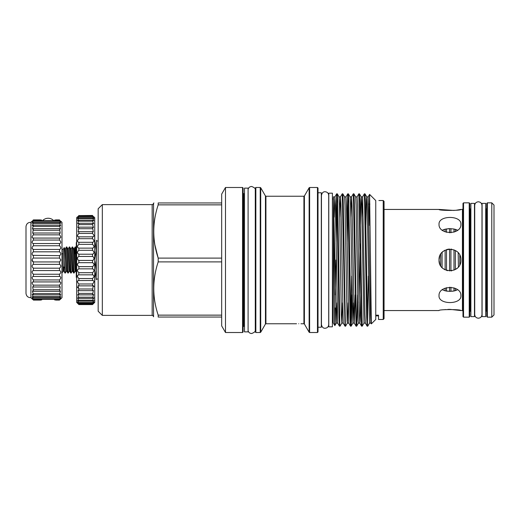<?xml version="1.0" encoding="UTF-8"?>
<svg xmlns="http://www.w3.org/2000/svg" width="520" height="520" viewBox="0 0 520 520"><rect width="100%" height="100%" fill="white"/><g stroke="black" fill="none" stroke-linecap="round" stroke-linejoin="round"><path stroke-width="0.78" d="M61.997 253.578A1.248 0.617 0 0 1 63.044 254.183L63.044 271.772L61.795 273.013M482.092 260L482.092 316.628L485.693 316.628L485.693 203.372L482.092 203.372L482.092 260M470.88 260L470.88 316.628L474.474 316.628L474.474 203.372L470.88 203.372L470.88 260M54.593 299.917L59.508 299.917C61.243 298.051 61.243 297.85 59.508 299.312L33.397 299.312L32.117 296.771L33.397 297.544L32.246 294.32L33.397 294.853L32.422 290.966L33.397 291.304L32.643 286.806L33.397 286.988L33.397 285.142C31.662 283.108 31.662 282.061 33.397 282.002L33.397 279.936C31.662 278.025 31.662 276.868 33.397 276.478L33.397 274.242C31.662 272.493 31.662 271.258 33.397 270.55L33.397 268.19C31.662 266.65 31.662 265.375 33.397 264.355L33.397 261.944L32.006 260L32.91 258.317M40.625 300.105L33.397 300.105C31.662 298.428 31.662 298.428 33.397 300.105L33.397 299.917C31.662 298.051 31.662 297.85 33.397 299.312C31.662 297.85 31.662 298.051 33.397 299.917L41.717 299.917M54.593 220.083L59.508 219.895C61.243 221.572 61.243 221.572 59.508 219.895L55.679 219.895M40.625 219.895L33.397 219.895C31.662 221.572 31.662 221.572 33.397 219.895L33.397 220.083C31.662 221.949 31.662 222.15 33.397 220.688C31.662 222.15 31.662 221.949 33.397 220.083L41.717 220.083M55.679 300.105L59.508 300.105C61.243 298.428 61.243 298.428 59.508 300.105L59.508 299.917C61.243 298.051 61.243 297.85 59.508 299.312L60.788 296.771L59.508 297.544L60.652 294.32L59.508 294.853L60.476 290.966L59.508 291.304L60.255 286.806L59.508 286.988L59.508 285.142C61.243 283.108 61.243 282.061 59.508 282.002L59.508 279.936C61.243 278.025 61.243 276.868 59.508 276.478L59.508 274.242C61.243 272.493 61.243 271.258 59.508 270.55L59.508 268.19C61.243 266.65 61.243 265.375 59.508 264.355L59.508 261.944L60.892 260L59.508 258.057L33.397 258.057L33.397 255.645C31.662 254.631 31.662 253.351 33.397 251.81L33.397 249.451C31.662 248.742 31.662 247.514 33.397 245.758L33.397 243.522C31.662 243.133 31.662 241.982 33.397 240.065L33.397 237.998C31.662 237.939 31.662 236.893 33.397 234.858L33.397 233.012L32.643 233.194L33.397 228.696L32.422 229.034L33.397 225.147L32.246 225.68L33.189 223.607M59.508 258.057L59.508 255.645C61.243 254.631 61.243 253.351 59.508 251.81L59.508 249.451C61.243 248.742 61.243 247.514 59.508 245.758L59.508 243.522C61.243 243.133 61.243 241.982 59.508 240.065L59.508 237.998C61.243 237.939 61.243 236.893 59.508 234.858L59.508 233.012L60.255 233.194L59.508 228.696L60.476 229.034L59.508 225.147L60.652 225.68L59.716 223.607M33.384 251.81L33.014 252.05M60.892 221.234L61.997 222.339L61.997 297.661L60.892 298.766M60.762 222.8L60.892 223.132M60.567 221.234L60.892 221.708M59.508 220.688C61.243 222.15 61.243 221.949 59.508 220.083C61.243 221.949 61.243 222.15 59.508 220.688L33.397 220.688L32.117 223.23L33.397 222.456L33.397 223.386L59.508 223.386L59.508 222.456L60.788 223.23L59.508 220.688M32.903 238.069L60.002 238.069M33.397 243.522L59.716 243.536M30.901 260L30.901 222.339C28.035 222.346 26.403 223.769 26 226.603L26 293.397C26.403 296.231 28.035 297.655 30.901 297.661L30.901 260M32.922 220.357L33.397 219.895M32.337 221.234L32.006 221.708M32.136 222.8L32.006 223.132M32.246 241.456L32.013 242.385M32.058 248.424L33.397 249.451L59.508 249.451M32.708 255.339L59.508 255.645M32.773 299.5L32.149 298.903M59.508 298.747L33.397 298.747M59.508 297.544L33.397 297.544M59.508 296.615L33.397 296.615M59.508 294.853L33.397 294.853M59.508 293.586L33.397 293.586M59.508 291.304L33.397 291.304M59.508 289.731L33.397 289.731M59.508 286.988L33.397 286.988M59.508 285.142L33.397 285.142M60.002 281.931L32.903 281.931M59.508 279.936L33.397 279.936M59.716 276.464L33.189 276.464M59.508 274.242L33.397 274.242M59.508 270.55L33.397 270.55M59.508 268.19L33.397 268.19M59.508 264.355L33.397 264.355M59.508 261.944L33.397 261.944M59.508 251.81L33.397 251.81M59.508 245.758L33.397 245.758M59.508 240.065L33.397 240.065M59.508 234.858L33.397 234.858M59.508 233.012L33.397 233.012M59.508 230.269L33.397 230.269M59.508 228.696L33.397 228.696M59.508 226.415L33.397 226.415M59.508 225.147L33.397 225.147M59.508 222.456L33.397 222.456M59.508 221.254L33.397 221.254M32.143 260.709L32.468 261.274M32.48 261.293L32.91 261.683M60.132 299.5L60.755 298.903M244.491 188.136L244.491 331.864L248.092 331.864L248.092 188.136L244.491 188.136M76.291 269.36L75.186 246.928L75.719 248.683L76.291 262.594M74.022 273.072L73.495 271.317L72.28 246.928L72.806 248.683L74.022 273.072L75.082 271.264L75.582 271.264L76.291 272.486M71.11 273.072L70.584 271.317L69.375 246.928L69.901 248.683L71.11 273.072L72.169 271.264L72.677 271.264L73.704 273.046M68.205 273.072L67.678 271.317L66.463 246.928L66.995 248.683L68.205 273.072L69.264 271.264L69.771 271.264L70.798 273.046M75.186 246.928L74.659 254.54M72.28 246.928L71.221 248.736L72.677 271.264M69.375 246.928L68.315 248.736L69.771 271.264M66.463 246.928L65.409 248.736L66.651 269.783L66.859 271.264L67.886 273.046M63.564 270.725L63.564 266.844L63.954 271.264L63.18 270.634L63.18 249.366L61.997 249.366M63.564 266.844L64.591 267.917L64.591 260.553L64.233 247.572L63.18 249.366M94.042 216.938L94.731 217.633L94.731 302.367L92.515 304.57C94.419 302.633 94.419 302.536 92.515 304.291L92.515 303.979C94.419 301.892 94.419 301.62 92.515 303.154L93.912 300.339L92.515 301.171L92.515 300.261L93.951 297.824M77.831 287.788L77.448 286.988M93.463 285.74L94.035 286.592M78.65 224.842L77.877 227.5L78.891 227.156L78.085 231.875L78.891 231.673L78.891 233.447C76.993 235.58 76.993 236.678 78.891 236.743L78.891 238.686C76.993 240.689 76.993 241.878 78.891 242.261L78.891 244.348C76.993 246.175 76.993 247.436 78.891 248.131L78.891 250.308C76.993 251.933 76.993 253.24 78.891 254.222L78.891 256.458C77.311 257.231 77.038 258.414 78.065 260L78.891 260.436L78.891 262.678C76.993 263.803 76.993 265.122 78.891 266.637L78.891 268.846C76.993 269.685 76.993 270.972 78.891 272.708L78.709 274.833M92.515 303.979L78.891 303.979L92.515 304.291C94.419 302.536 94.419 302.633 92.515 304.57L78.891 304.584L76.674 302.367L76.674 217.633L77.37 216.938M78.845 248.131L92.56 248.131M78.624 242.287L92.833 242.287M78.319 236.834L93.093 236.834M78.891 223.281L78.891 224.601L92.515 224.601L92.515 223.281L93.71 223.795L92.515 221.175L92.515 220.123L93.853 220.844L92.515 217.731L93.958 218.686L92.515 216.171C94.419 217.822 94.419 217.633 92.515 215.618L92.515 215.462C94.419 217.308 94.419 217.308 92.515 215.462C94.419 217.308 94.419 217.308 92.515 215.462L78.891 215.618C76.993 217.633 76.993 217.822 78.891 216.171L77.454 218.686L78.891 217.731L77.558 220.844L78.891 220.123L77.701 223.795L78.891 223.281L92.515 223.281M78.891 215.618C76.993 217.633 76.993 217.822 78.891 216.171L92.515 216.171C94.419 217.822 94.419 217.633 92.515 215.618L78.891 215.618M78.891 215.462C76.993 217.308 76.993 217.308 78.891 215.462M93.788 297.778L92.515 298.396L93.626 294.444L92.515 294.866L93.431 290.394L92.515 290.661L93.21 285.714L92.515 285.857L92.515 283.992C94.419 281.918 94.419 280.774 92.515 280.547L92.515 278.531C94.419 276.608 94.419 275.379 92.515 274.839L92.515 272.708C94.419 270.972 94.419 269.685 92.515 268.846L92.515 266.637C94.419 265.122 94.419 263.803 92.515 262.678L92.515 260.436L93.347 260C94.374 258.414 94.101 257.231 92.515 256.458L92.515 254.222C94.419 253.24 94.419 251.933 92.515 250.308L92.515 248.131C94.419 247.442 94.419 246.181 92.515 244.348L92.515 242.261C94.419 241.885 94.419 240.689 92.515 238.686L92.515 236.743C94.419 236.678 94.419 235.58 92.515 233.447L92.515 231.673L93.327 231.875L92.515 227.156L93.535 227.5L92.515 224.601M98.163 240.962L96.505 240.962L96.206 279.76M94.731 278.922L96.272 270.27L95.049 261.573M94.53 279.76C96.967 279.76 96.967 279.76 94.53 279.76M76.674 277.752L76.291 277.407L76.291 242.593L76.674 242.249M102.323 315.387L98.163 311.233L98.163 208.767L102.323 204.614L102.323 315.387L152.165 315.387L152.165 204.614C152.626 204.828 153.088 204.367 153.549 203.229L153.907 202.956M317.46 187.486L318.012 188.039L318.012 331.962L317.46 332.514L317.46 187.486L309.615 187.486L309.615 332.514L309.133 332.235L309.133 187.766L309.615 187.486M242.554 187.486L243.107 188.039L243.107 331.962L242.554 332.514L242.554 187.486L225.498 187.486L225.498 332.514L221.676 325.891L221.676 194.109L225.498 187.486M255.294 331.962L255.294 188.039L255.847 187.486L255.847 332.514L255.294 331.962M152.165 315.387C152.626 315.172 153.088 315.633 153.549 316.771L153.549 203.229M221.676 315.139L158.191 315.139L158.191 317.044C152.295 317.044 152.295 317.044 158.191 317.044C152.295 317.044 152.295 317.044 158.191 317.044L221.676 317.044M158.191 315.139C152.295 297.466 152.295 279.721 158.191 261.905L221.676 261.905M221.676 258.096L158.191 258.096L158.191 261.905M318.012 327.236L321.308 327.236L321.308 192.764L318.012 192.764M371.176 320.95L370.91 323.115L369.519 323.115L367.738 326.183L367.497 323.85L365.43 202.683L364.988 193.837L364.384 193.817L366.691 317.317L367.133 326.163L367.738 326.183M367.445 322.81L368.329 276.133M362.219 326.163L359.892 202.683L359.45 193.837L358.846 193.817L361.153 317.317L361.595 326.163L362.2 326.183L363.981 323.115L361.647 205.322L361.212 196.885L360.958 198.887L360.321 225.076M357.552 294.925L357.123 317.317L356.681 326.163L356.415 323.85L354.354 202.683L353.912 193.837L353.308 193.817L356.076 326.183L354.296 323.115L352.014 205.322L351.526 196.885L350.831 217.145M352.014 294.925L351.585 317.317L351.143 326.163L350.876 323.85L348.816 202.683L348.374 193.837L347.769 193.817L350.077 317.317L350.519 326.163L351.124 326.183L352.904 323.115L350.571 205.322L350.135 196.885L348.374 193.837M350.831 322.81L351.715 276.133M348.062 302.855L347.366 323.115L345.585 326.183L345.339 323.85L343.278 202.683L342.836 193.837L342.231 193.817L345 326.183L343.219 323.115L340.938 205.322L340.45 196.885L339.755 217.145M342.524 302.855L341.829 323.115L340.048 326.183L339.8 323.85L337.74 202.683L337.298 193.837L336.694 193.817L339.001 317.317L339.443 326.163L340.048 326.183M369.031 225.076L369.038 225.505M367.133 326.163L365.372 323.115L364.936 314.678L362.603 196.885L364.384 193.817M350.135 196.885L351.526 196.885L353.308 193.817M348.062 197.191L347.178 243.867M346.879 225.076L347.769 193.817M336.986 197.191L336.102 243.867M335.803 225.076L336.694 193.817M383.234 200.531L383.234 319.469L384.059 318.637L384.059 201.364L383.234 200.531L378.872 200.531M298.74 323.726C301.6 323.765 301.6 323.765 298.74 323.726C295.887 323.765 295.887 323.765 298.74 323.726M333.216 322.803L333.463 196.787L336.291 323.115L334.848 325.611L333.216 322.803M333.411 197.132L334.659 320.209C334.841 330.161 335.01 326.066 335.166 307.925M375.752 315.887L378.521 315.887L378.521 315.185L375.752 315.185L375.752 200.571L369.584 194.383L369.291 203.873M375.752 315.185L375.752 319.469L371.339 323.863L369.603 194.376L368.141 196.885L366.75 196.885L366.496 198.887L365.859 225.076M369.291 204.119L369.038 224.62M378.521 315.185L378.521 319.469L383.234 319.469M328.789 260L328.789 326.82L332.391 326.82L332.391 193.18L328.789 193.18L328.789 260M460.909 295.757C461.584 304.817 438.353 304.817 439.029 295.757C438.347 284.869 461.572 284.843 460.909 295.757M384.059 310.564L439.029 310.564C438.347 309.27 461.572 309.264 460.909 310.564L449.976 309.368M449.943 309.368L447.824 309.413M445.776 309.55L443.853 309.745M439.757 256.087L439.029 260C438.347 245.901 461.572 245.869 460.909 260C461.584 274.111 438.353 274.111 439.029 260L439.666 263.673M443.378 268.73L442.637 268.119M444.379 269.406L445.12 269.808L445.12 250.192L444.379 250.594M447.726 249.294L446.505 249.626L446.505 270.374L447.577 270.673M443.385 251.27L442.228 252.272M442.338 230.217L444.022 229.502M447.987 228.716L449.553 228.631L445.12 229.183L442.078 230.36M455.423 229.346L457.6 230.217L453.986 229.002L449.553 228.631L449.553 232.817M456.04 210.262L460.909 209.436C461.584 210.73 438.353 210.73 439.029 209.436L454.149 210.457M460.909 224.244C461.584 235.138 438.353 235.144 439.029 224.244C438.347 215.196 461.572 215.169 460.909 224.244M451.757 249.21L450.938 249.106L450.938 270.894L451.769 270.79M455.488 269.445L457.379 268.047M460.493 257.017L459.797 255.203L459.797 264.797L460.46 263.088M439.192 261.885L439.757 263.919M442.078 289.64L445.12 290.817L449.553 291.369L453.986 290.999L456.996 290.082M462.982 316.602L462.982 203.398L463.541 202.846L463.541 317.155L462.982 316.602M469.216 202.846L469.216 317.155L469.768 316.602L469.768 203.398L469.216 202.846L463.541 202.846M486.798 316.602L486.798 203.398L487.357 202.846L487.357 317.155L486.798 316.602M491.784 202.846L494 205.056L494 314.945L491.784 317.155L491.784 202.846L487.357 202.846M486.798 208.52L486.246 209.072L486.246 310.928L486.798 311.48L486.798 260M470.88 310.928L469.768 311.48L469.768 260M442.078 252.428L442.078 267.572M456.606 251.31L455.371 250.491L455.371 269.51M458.413 266.949L458.185 252.779M440.694 265.798L440.694 254.202M445.12 231.855L445.12 229.183M445.12 290.817L445.12 288.145M447.356 291.219L446.505 291.096L446.505 287.658M446.505 232.343L446.505 228.904M449.553 270.933L449.553 249.067M449.553 291.369L449.553 287.183M450.938 291.35L450.938 287.209M450.938 232.791L450.938 228.65M453.986 232.174L453.986 229.002M453.986 270.173L453.986 249.828M452.381 291.239L453.986 290.999L453.986 287.827M455.371 290.667L455.371 288.392M455.371 231.608L455.371 229.333M439.666 256.328L439.029 260M449.235 249.087L448.182 249.21M369.05 204.113L369.902 204.133M154.921 245.005L158.191 258.096C152.295 240.416 152.295 222.671 158.191 204.861L221.676 204.861M221.676 202.956L158.191 202.956C152.295 202.956 152.295 202.956 158.191 202.956L158.191 204.861M335.894 260L335.4 294.925M94.731 259.161L96.272 250.51L95.049 241.813M94.53 240.24C96.967 240.24 96.967 240.24 94.53 240.24C96.967 240.24 96.967 240.24 94.53 240.24M92.515 216.639L78.891 216.639M92.515 217.731L78.891 217.731M92.515 218.504L78.891 218.504M92.515 220.123L78.891 220.123M92.515 221.175L78.891 221.175M92.515 227.156L78.891 227.156M92.515 228.716L78.891 228.716M92.515 231.673L78.891 231.673M92.515 233.447L78.891 233.447M92.515 238.686L78.891 238.686M92.515 244.348L78.891 244.348M92.515 250.308L78.891 250.308M92.515 254.222L78.891 254.222M92.515 256.458L78.891 256.458M92.515 260.436L78.891 260.436M92.515 262.678L78.891 262.678M92.515 266.637L78.891 266.637M92.515 268.846L78.891 268.846M92.515 272.708L78.891 272.708M92.671 274.833L78.891 274.839C76.993 275.379 76.993 276.608 78.891 278.531L78.891 280.547L78.442 280.495M92.515 278.531L78.891 278.531M92.963 280.488L78.891 280.547C76.993 280.767 76.993 281.918 78.891 283.992L78.891 285.857L78.195 285.714L78.891 290.661L77.974 290.394L78.891 294.866L77.785 294.444L78.891 298.396L77.623 297.778L78.891 301.171L77.5 300.339L78.891 303.154L77.415 302.075M92.917 283.654L92.515 283.992L78.891 283.992M92.515 285.857L78.891 285.857M92.515 288.99L78.891 288.99M92.515 290.661L78.891 290.661M92.515 293.423L78.891 293.423M92.515 294.866L78.891 294.866M92.515 297.206L78.891 297.206M92.515 298.396L78.891 298.396M92.515 300.261L78.891 300.261L78.507 299.858M92.515 301.171L78.891 301.171M92.515 302.536L78.891 302.536M93.99 302.075L92.515 303.154L78.891 303.154C76.993 301.62 76.993 301.892 78.891 303.979M78.891 304.291C76.993 302.536 76.993 302.633 78.891 304.57C76.993 302.633 76.993 302.536 78.891 304.291M64.591 260.553L65.299 273.072L66.359 271.264L66.859 271.264M65.299 273.072L64.591 267.917M244.491 193.719L243.659 193.719L243.659 326.281L243.107 326.833M303.921 196.242L304.401 195.962L304.401 324.038L303.921 323.758L303.921 196.242L265.928 196.242L265.928 323.758L265.447 324.038L265.447 195.962L260.715 187.766L260.715 332.235L260.234 332.514L260.234 187.486L255.847 187.486M460.909 310.564L462.429 310.564L462.429 209.436L462.982 208.878M470.321 310.928L470.321 209.072L469.768 208.52M369.519 323.115L367.185 205.322L366.75 196.885L364.988 193.837M360.022 243.867L359.138 302.855M360.724 294.925L360.087 321.113L359.834 323.115L358.443 323.115L358.189 321.113L356.109 205.322L355.674 196.885L353.912 193.837M353.6 302.855L352.904 323.115L354.296 323.115L355.186 294.925M350.519 326.163L348.757 323.115L347.366 323.115L347.113 321.113L345.033 205.322L344.598 196.885L342.836 193.837M343.219 323.115L341.829 323.115L341.341 314.678L339.495 205.322L339.06 196.885L337.298 193.837M336.986 302.855L336.291 323.115L337.682 323.115L335.394 205.322L334.913 196.885L334.217 217.145M371.339 323.863L370.91 323.115L370.474 314.678L368.141 196.885M359.45 193.837L361.212 196.885L362.603 196.885L361.907 217.145M361.595 326.163L359.834 323.115L359.398 314.678L357.552 205.322L357.065 196.885L355.674 196.885M348.757 323.115L346.476 205.322L345.988 196.885L344.598 196.885M64.233 247.572L65.111 250.218L66.359 271.264M66.781 246.955L67.808 248.736L68.016 250.218L69.264 271.264M69.693 246.955L70.72 248.736L70.922 250.218L72.169 271.264M72.599 246.955L73.626 248.736L73.834 250.218L75.082 271.264M73.626 248.736L74.133 248.736L74.406 250.218L75.582 271.264M481.981 205.419L481.981 205.419C481.767 203.216 480.558 202.007 478.354 201.792C476.151 202.007 474.942 203.216 474.728 205.419L474.728 314.581C474.942 316.784 476.151 317.993 478.354 318.208C480.558 317.993 481.767 316.784 481.981 314.581L481.981 205.419M328.789 198.991L328.705 195.364C328.49 193.161 327.281 191.952 325.078 191.737C323.213 191.646 322.003 192.855 321.451 195.364L321.308 197.886M321.451 195.364L321.451 324.636C322.003 327.145 323.213 328.354 325.078 328.263C327.281 328.048 328.49 326.839 328.705 324.636L328.705 195.364M328.789 321.009L328.705 324.636M321.451 324.63L321.308 322.114M53.768 220.688A7.683 7.683 0 0 0 42.543 220.688M30.901 222.339L32.006 221.234M30.901 297.661L32.006 298.766M255.294 193.167L255.281 190.093C255.801 188.825 254.592 187.616 251.654 186.466C249.769 186.596 248.586 187.564 248.092 189.384M248.092 330.616C248.586 332.436 249.769 333.404 251.654 333.535C254.592 332.384 255.801 331.175 255.281 329.908L255.281 190.093M255.294 326.833L255.281 329.908M98.163 279.038L96.505 279.038M243.659 193.719L243.107 193.167M265.928 196.242L265.447 195.962M242.554 332.514L225.498 332.514M244.491 326.281L243.659 326.281M260.234 332.514L255.847 332.514M265.447 324.038L260.715 332.235M304.401 324.038L309.133 332.235M317.46 332.514L309.615 332.514M356.662 326.183L356.076 326.183M345.585 326.183L345 326.183M303.921 323.758L300.957 323.758M296.524 323.758L265.928 323.758M333.216 321.009L332.391 321.009M469.216 317.155L463.541 317.155M486.246 310.928L485.693 310.928M491.784 317.155L487.357 317.155M486.246 209.072L485.693 209.072M470.88 209.072L470.321 209.072M462.429 310.564L462.982 311.123M462.429 209.436L460.909 209.436M439.029 209.436L384.059 209.436M333.216 198.991L332.391 198.991M304.401 195.962L309.133 187.766M102.323 204.614L152.165 204.614M358.443 323.115L356.681 326.163M358.826 193.837L357.065 196.885M347.75 193.837L345.988 196.885M342.212 193.837L340.45 196.885L339.06 196.885M339.443 326.163L337.682 323.115M336.674 193.837L334.913 196.885L333.522 196.885M365.372 323.115L363.981 323.115M260.234 187.486L260.715 187.766M96.272 240.24L96.505 240.962M92.515 304.584L78.891 304.584M75.504 246.955L76.291 248.313M64.903 248.736L65.409 248.736M67.808 248.736L68.315 248.736M70.72 248.736L71.221 248.736M63.954 271.264L64.981 273.046M74.133 248.736L75.159 246.955"/></g></svg>
